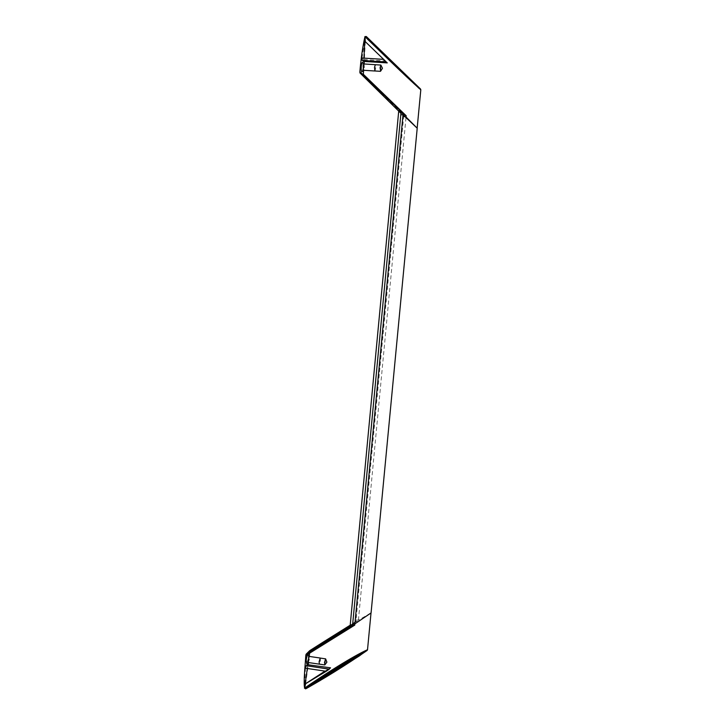 <?xml version="1.0" encoding="UTF-8"?>
<svg xmlns="http://www.w3.org/2000/svg" width="725" height="725" viewBox="0 0 725 725"><rect width="100%" height="100%" fill="white"/><g stroke="black" fill="none" stroke-linecap="round" stroke-linejoin="round"><path stroke-width="0.54" stroke-dasharray="3.62 2.72" d="M363.379 61.408L363.959 58.127M398.705 111.215L403.028 114.749M403.064 114.342L399.511 111.478M403.816 114.958L406.172 115.764L403.78 115.366L403.589 114.777M364.911 36.612L418.108 87.508M420.862 89.855L371.952 41.932L366.007 36.332L365.019 36.721M365.291 41.642L364.276 61.462M364.104 63.972L363.633 70.289M362.727 62.422L363.08 67.751L362.128 71.657M362.002 58.009L364.748 41.117M386.153 61.924L362.899 60.51M363.334 74.294L363.08 75.346L362.038 74.983M403.762 115.511L355.921 621.361L358.295 621.388L350.891 625.874M350.175 625.494L355.921 621.361L350.184 625.539L355.694 621.814L353.737 623.02L354.525 623.663M363.08 75.346L403.073 114.269M380.661 71.104L381.051 65.304M364.421 40.827L383.462 59.341M374.961 70.977L375.659 68.322L375.378 64.706M364.104 64.081L364.331 67.597L363.597 70.28M374.907 70.977L375.65 68.313L375.323 64.706M307.509 664.345L307.608 665.985L328.253 669.048L330.537 667.761M306.847 663.756L308.315 658.191L308.143 654.802M308.388 662.532L309.466 658.771L309.258 656.424M325.752 659.088L324.945 664.734M320.287 658.073L320.432 660.384L319.362 664.127M320.233 658.064L320.432 660.393L319.408 664.136M304.772 684.219L305.452 668.205M328.253 669.048L324.99 671.114M355.64 621.506L350.202 625.204L353.728 623.029M405.991 117.649L358.295 621.388L355.884 621.715M307.608 665.985L307.309 668.477M305.696 683.684L308.315 664.463M308.542 662.559L309.24 656.37M309.584 653.252L309.711 652.038M356.057 619.975L358.413 620.174L371.073 612.924M363.859 59.55L385.048 60.873M406.045 117.033L403.644 116.797M401.913 113.118L402.837 112.538M304.609 688.261L305.832 688.514L309.992 685.478M367.095 650.479L366.424 650.624M385.99 61.77L362.681 60.32M329.241 669.139L306.24 665.722"/><path stroke-width="1.09" d="M362.899 60.51L363.379 61.408M385.048 60.873L387.25 62.894L363.189 61.163M386.978 62.649L383.462 59.341L362.002 58.009L362.301 60.429M386.198 61.96L362.192 60.465M352.74 623.418L400.934 113.254L398.705 111.215L350.175 625.494L354.77 625.095L403.018 114.786L417.21 128.216L371.073 612.924L354.888 623.862L352.74 623.418L352.413 624.868M403.028 114.749L403.589 114.777L403.064 114.342M399.511 111.478L400.88 112.774L403.145 113.508L403.018 114.786L400.798 114.704M400.744 113.118L359.926 72.908L359.89 71.621C361.068 57.991 362.763 46.337 364.947 36.658M363.959 58.127L364.748 41.117L385.192 60.882M359.89 71.621L403.145 113.508L400.88 112.774M405.991 117.649L406.045 117.033L417.21 128.216M418.108 87.508L420.799 89.782C403.589 74.602 376.891 48.095 364.911 36.612L366.315 36.522L420.527 89.021L366.315 36.522M365.019 36.721L365.291 41.642M364.276 61.462L364.104 63.972M363.633 70.289L363.334 74.294L406.172 115.764L406.045 117.033M420.808 89.8L417.156 128.189M362.128 71.657L362.002 71.766C361.286 71.721 361.032 69.899 361.249 66.292C361.621 63.175 362.11 61.888 362.727 62.422L364.004 63.963L363.134 66.637L363.624 70.252M362.038 74.983L359.926 72.908M403.073 114.269L403.589 114.777M380.58 71.222L382.447 68.304L380.87 65.051L380.063 67.715L380.661 71.104M375.378 64.706L374.499 67.362L374.961 70.977M380.797 65.051L375.323 64.706L374.508 67.362L374.907 70.977M330.537 667.825L307.228 664.653L330.537 667.825M329.295 669.184L326.214 671.296L305.452 668.205L306.195 665.695L329.295 669.184M309.285 656.424L308.143 654.802C307.391 654.43 306.748 656.27 306.204 660.312L306.847 663.756M319.362 664.127L319.1 661.789L320.242 658.037L309.258 656.424L308.08 660.176L308.424 662.514M324.945 664.734L324.483 662.587L325.607 658.853L326.893 662.143L324.863 664.843M319.408 664.136L319.091 661.798L320.233 658.064L325.534 658.844M324.99 671.114L304.772 684.219L326.214 671.296M329.132 669.103L330.256 668.069M306.439 665.731L307.228 664.653M350.175 625.494L352.259 625.367L306.068 654.267L305.787 655.563L354.77 625.095L352.613 624.814L352.468 625.285M350.891 625.874L309.756 651.63L309.693 650.678L350.202 625.204L323.241 642.069L309.702 650.678L306.068 654.267M305.787 655.563C305.153 666.592 303.413 681.663 304.591 688.088C323.876 674.757 353.03 656.134 367.575 649.691L367.493 649.827C348.009 662.514 318.393 681.273 304.5 688.261L305.696 683.684M305.832 688.514C318.955 681.817 348.036 663.81 367.095 650.479L367.575 649.691M367.512 649.808L371.01 613.024M307.309 668.477L305.153 683.802M308.315 664.463L308.542 662.559M309.24 656.37L309.584 653.252M420.799 89.782L420.527 89.021M398.768 110.762L399.421 109.955M350.075 626.772L350.547 627.768M367.493 649.827L359.392 655.898L320.242 680.476C299.642 692.366 307.636 688.088 304.5 688.261M366.424 650.624C349.586 660.076 330.781 671.694 309.992 685.478M387.25 62.894L363.334 61.398M400.254 112.248L398.705 111.215M374.834 70.996L363.488 70.28M363.597 70.28L362.002 71.766M329.304 669.13L306.186 665.695M324.664 664.916L319.29 664.118M380.38 71.322L374.834 70.968M308.388 662.532L306.72 663.855M375.323 64.679L363.977 63.963M319.29 664.145L308.297 662.523"/></g></svg>
